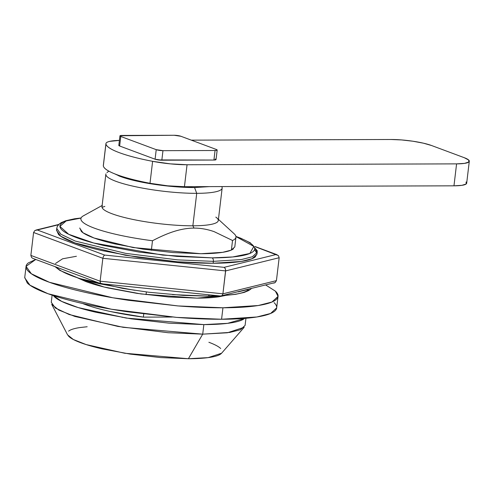 <?xml version="1.0" encoding="UTF-8"?>
<svg xmlns="http://www.w3.org/2000/svg" width="494" height="494" viewBox="0 0 494 494"><rect width="100%" height="100%" fill="white"/><g stroke="black" fill="none" stroke-linecap="round" stroke-linejoin="round"><path stroke-width="0.74" d="M105.951 173.82A58.558 10.09 6.8 0 0 135.251 186.658A58.558 10.09 6.8 0 0 196.723 193.339L194.568 187.547A53.679 9.25 -173.2 0 1 118.634 175.79M102.246 207.888A58.558 10.09 6.8 0 0 192.858 225.795L196.723 193.339A58.558 10.09 -173.2 0 1 106.111 175.432M52.117 295.165L51.271 302.291L55.328 307.972L69.216 314.536L117.955 326.441L168.158 332.728L202.713 334.154L203.855 324.607L126.229 318.074L78.28 307.608L61.651 301.383L53.34 295.573M67.579 334.864L73.347 339.508L86.135 344.571L124.76 353.259L188.393 358.73L202.713 334.154L123.173 327.318L74.89 316.45L58.91 310.121L51.697 304.316L67.579 334.864M83.295 215.89A78.083 13.455 6.8 0 0 152.492 240.751C160 236.811 166.836 233.823 173.005 231.785C180.44 229.346 187.436 228.117 194.006 228.092L192.858 225.795A58.558 10.09 -173.2 0 1 129.984 218.811A58.558 10.09 -173.2 0 1 102.369 205.745M104.839 206.399L102.042 207.369L104.839 206.399M235.978 236.867A78.083 13.455 -173.2 0 1 232.532 240.492L231.39 250.044L232.532 240.492A78.083 13.455 6.8 0 0 233.816 233.477M82.64 303.507A78.083 13.455 6.8 0 0 143.383 317.123L143.754 314.03L143.383 317.123L110.458 311.529C100.257 309.318 91.841 306.978 85.209 304.508L82.628 303.501M146.07 294.628L146.385 291.948L146.07 294.628M215.81 217.113A58.558 10.09 -173.2 0 1 192.858 225.795L194.006 228.092C187.417 228.117 180.415 229.346 173.005 231.785C166.83 233.816 159.988 236.805 152.492 240.751L151.355 250.297L152.492 240.751A78.083 13.455 -173.2 0 1 80.88 218.996A78.083 13.455 -173.2 0 1 84.326 215.365M194.006 228.092C200.601 228.074 207.326 229.265 214.168 231.661L232.532 240.492L214.168 231.661C207.326 229.259 200.601 228.074 194.006 228.092M208.882 342.28C214.662 344.435 218.601 346.51 220.695 348.511M221.689 353.105L220.948 353.828C219.027 355.371 215.248 356.569 209.61 357.415C203.966 358.267 196.896 358.706 188.393 358.73L160.538 357.576L130.28 354.118L102.233 348.894C93.632 346.911 86.444 344.849 80.658 342.694C74.872 340.539 70.932 338.458 68.839 336.457L67.456 334.623M68.586 331.147C70.506 329.603 74.285 328.405 79.929 327.553L87.179 326.75M53.333 295.566L54.414 296.771C57.026 299.271 61.948 301.865 69.185 304.557C76.416 307.249 85.4 309.837 96.151 312.313L131.213 318.846L169.034 323.162L203.855 324.607C214.482 324.577 223.319 324.027 230.371 322.965C237.423 321.903 242.146 320.408 244.549 318.476L227.586 323.342L203.855 324.607L202.713 334.154L188.393 358.73L208.159 357.619L221.584 353.229L244.203 327.275L227.419 332.765L202.713 334.154L229.858 332.413L240.411 329.726L245.098 325.404L245.944 318.278M172.239 317.031L143.383 317.123L172.239 317.031M221.899 186.874A58.558 10.09 -173.2 0 1 196.723 193.339L192.858 225.795A58.558 10.09 6.8 0 0 218.027 219.33M114.392 173.721L120.499 176.525L135.331 180.785L154.616 184.379L175.419 186.751L194.568 187.547L196.723 193.339A58.558 10.09 6.8 0 0 220.478 190.116M194.568 187.547L209.333 186.615M119.647 146.008L118.807 145.421A4.878 0.84 6.8 0 0 119.647 146.008L118.893 145.292L119.647 146.008L120.783 136.468A4.878 0.84 -173.2 0 1 119.943 135.869A4.878 0.84 -173.2 0 1 122.061 135.436L174.154 135.27L120.03 135.745L120.783 136.468L156.228 149.663L155.091 159.21L119.647 146.008L120.783 136.468L156.228 149.663L155.091 159.21L119.647 146.008L155.091 159.21A4.878 0.84 6.8 0 0 161.828 160.21L155.091 159.21L119.647 146.008M215.199 159.019L215.952 159.741L215.199 159.019L216.032 159.605L213.914 160.044L158.191 159.926L155.091 159.21L161.828 160.21L162.964 150.67L215.057 150.497L213.914 160.044L161.828 160.21L162.964 150.67A4.878 0.84 -173.2 0 1 156.228 149.663L162.964 150.67L215.057 150.497L213.914 160.044L161.828 160.21L213.914 160.044A4.878 0.84 6.8 0 0 216.032 159.611M391.149 139.499L191.295 140.148L391.149 139.499A29.282 5.045 -173.2 0 1 431.546 145.514L423.457 143.192L412.941 141.228L401.591 139.938L391.149 139.499M105.932 143.6A36.111 6.224 -173.2 0 1 119.406 140.401L109.816 141.352C107.031 141.982 105.741 142.852 105.944 143.945A36.111 6.224 -173.2 0 1 105.932 143.6L103.314 165.564A36.111 6.224 6.8 0 0 103.326 165.904L105.944 143.945C106.438 146.619 110.903 149.528 119.338 152.671C127.767 155.808 138.863 158.698 152.615 161.328A78.083 13.455 -173.2 0 1 105.944 143.945L103.326 165.904A78.083 13.455 6.8 0 0 149.997 183.286L152.615 161.328L170.251 163.854L187.053 164.743A36.111 6.224 -173.2 0 1 152.615 161.328L149.997 183.286A36.111 6.224 6.8 0 0 184.435 186.695L187.053 164.743L456.586 163.872L453.967 185.824L184.435 186.695L187.053 164.743L456.586 163.872L464.539 163.378L468.794 162.032L468.701 160.037L464.267 157.697L431.546 145.514L464.267 157.697A29.282 5.045 -173.2 0 1 469.294 161.285A29.282 5.045 -173.2 0 1 456.586 163.872L453.967 185.824A29.282 5.045 6.8 0 0 466.676 183.243M103.326 165.904C103.82 168.578 108.285 171.486 116.72 174.623C125.149 177.766 136.245 180.65 149.997 183.286L167.633 185.812L184.435 186.695L453.967 185.824L461.921 185.33L466.175 183.99L466.083 181.996M215.952 159.741L213.914 160.044L215.952 159.741M235.959 237.176L234.792 246.963L231.075 250.18L222.627 252.329L200.916 253.725L133.108 247.55L94.113 238.028L83.011 232.773L79.756 228.234M197.495 293.64L122.382 285.927L197.495 293.64M84.931 277.77L59.632 268.347L84.931 277.77M76.416 256.269L62.602 258.8L55.519 263.463M55.013 266.63L59.86 270.416L79.157 278.394L122.734 288.422L148.793 292.244L183.194 295.393L207.869 296.122A2.927 1.673 -90.2 0 0 209.24 294.85A2.927 1.673 89.8 0 1 207.894 296.122A2.927 1.673 89.8 0 1 207.517 296.06L218.62 295.813M213.365 261.351L177.618 259.875L125.674 253.366L75.249 241.053L60.892 234.261L56.687 228.382L60.892 234.261L75.249 241.053L125.674 253.366L177.618 259.875L213.365 261.351A2.927 1.673 -90.2 0 0 212.068 257.874L162.816 255.102L93.761 243.023L68.697 234.292L59.922 226.4L66.159 220.948L81.053 218.076L75.872 218.731C68.79 219.799 64.041 221.3 61.633 223.232C59.218 225.171 59.323 227.394 61.954 229.908C64.578 232.421 69.524 235.033 76.786 237.738C84.054 240.442 93.082 243.036 103.876 245.524L139.098 252.082L177.093 256.423L212.068 257.874A2.927 1.673 89.8 0 1 213.365 261.351L241.443 259.548L252.36 256.769L257.207 252.298L252.36 256.769L241.443 259.548L213.365 261.351L213.136 263.259L213.365 261.351M81.102 217.959L74.575 218.78L65.782 220.738L61.182 222.658L59.052 224.159L57.131 226.746L56.458 230.297L60.663 236.169L75.026 242.962L125.445 255.281L177.389 261.783L213.136 263.259L241.214 261.456L252.131 258.677L256.979 254.206L257.207 252.298L254.435 247.506M235.947 236.546L253.83 246.42L249.822 253.471L232.742 256.954L212.068 257.874C222.745 257.843 231.624 257.288 238.707 256.225C245.79 255.157 250.538 253.657 252.947 251.718C255.361 249.779 255.256 247.556 252.625 245.043C250.001 242.529 245.055 239.923 237.793 237.219L235.947 236.546M256.942 253.231L254.521 249.686M36.63 229.969L34.815 230.575L33.592 232.501L102.857 258.294L225.647 270.91L279.166 257.726L278.425 255.602L255.188 246.71L276.158 254.515L224.097 267.34L104.66 255.071L37.285 229.982L58.428 224.776L37.285 229.982L104.66 255.071L103.53 256.164L102.857 258.294L100.128 281.203L30.863 255.41L33.592 232.501L30.863 255.41L31.597 257.541L32.894 258.393L100.825 283.686L221.009 296.054L100.967 283.729M56.501 229.976L58.533 234.459C61.237 237.046 66.332 239.732 73.816 242.517C81.294 245.302 90.593 247.976 101.715 250.538L137.987 257.294L177.118 261.764C190.134 262.796 202.145 263.296 213.136 263.259C224.128 263.222 233.273 262.654 240.572 261.554C247.864 260.455 252.755 258.912 255.237 256.917L257.022 253.873M238.151 291.911L247.568 289.595L238.151 291.911M223.418 295.542L234.156 294.412C241.239 293.343 245.981 291.837 248.396 289.904M57.397 268.094C60.027 270.607 64.967 273.219 72.235 275.924C79.497 278.628 88.531 281.222 99.325 283.71L134.547 290.268M172.542 294.609L207.517 296.06M79.787 227.987L81.362 231.451C83.455 233.452 87.395 235.527 93.181 237.682C98.961 239.837 106.154 241.906 114.756 243.882L142.803 249.112L173.061 252.564L200.916 253.725C209.419 253.694 216.489 253.255 222.127 252.409C227.771 251.557 231.55 250.359 233.471 248.815M220.682 295.98L275.214 282.562L276.43 280.635L279.166 257.726L276.43 280.635L222.911 293.819L100.128 281.203L102.857 258.294L225.647 270.91L222.911 293.819L225.659 270.039M224.98 268.032L225.332 268.674L224.097 267.34L104.66 255.071L103.53 256.164M102.857 258.294L33.592 232.495M225.332 268.674L225.647 270.91L279.166 257.726L278.425 255.602M277.103 254.737L276.158 254.515L224.097 267.34M34.815 230.575L37.285 229.982M100.517 283.476L100.128 281.203L30.863 255.41L31.597 257.541M222.121 295.64L222.911 293.819L100.128 281.203L100.091 281.858M100.313 283.124L101.245 283.71M273.812 283.13L275.214 282.562L276.43 280.635L222.911 293.831M221.429 296.029L220.904 296.048M122.129 317.407L122.172 317.062M174.154 135.27A4.878 0.84 -173.2 0 1 180.89 136.27L216.335 149.472L180.89 136.27L174.154 135.27M216.335 149.472A4.878 0.84 -173.2 0 1 217.175 150.071A4.878 0.84 -173.2 0 1 215.057 150.497L217.088 150.195L216.335 149.472M225.159 295.511L197.044 298.141C205.813 298.117 213.105 297.66 218.922 296.789L225.19 295.505M26.065 266.365L24.7 277.819L29.98 285.205L48.029 293.739L111.391 309.219L176.654 317.389L221.578 319.248L222.948 307.787L178.025 305.934L112.756 297.765L49.394 282.284L31.344 273.75L26.065 266.365L35.766 259.461M265.858 285.087L275.436 291.182C278.832 294.43 278.968 297.314 275.85 299.821C272.725 302.328 266.581 304.267 257.417 305.65C248.254 307.033 236.762 307.743 222.948 307.787C209.129 307.836 194.043 307.206 177.679 305.91L128.514 300.296C112.101 297.851 96.904 295.023 82.93 291.806C68.962 288.589 57.273 285.229 47.875 281.728C38.47 278.227 32.073 274.849 28.671 271.595C25.274 268.347 25.138 265.469 28.257 262.962L35.747 259.455M77.651 277.912L85.937 281.605C91.903 283.822 99.319 285.958 108.186 287.996L137.116 293.387L168.318 296.95L197.044 298.141L141.148 293.967L104.111 287.026L77.675 277.924M265.846 285.094L275.393 291.139L278.042 296.412L271.953 302.032L258.232 305.527L222.948 307.787L221.578 319.248L256.868 316.981L270.582 313.486L276.677 307.867L278.042 296.412M24.749 277.424L27.306 283.056C30.708 286.304 37.106 289.682 46.504 293.183C55.908 296.684 67.592 300.043 81.566 303.26C95.54 306.478 110.73 309.306 127.149 311.751L176.315 317.364C192.679 318.661 207.764 319.291 221.578 319.248C235.397 319.198 246.889 318.488 256.053 317.105C265.216 315.728 271.36 313.783 274.485 311.276C277.603 308.769 277.467 305.891 274.065 302.637M108.828 171.152L106.963 172.573M105.858 174.221L101.986 206.677M102.128 205.492L83.406 215.822M218.422 219.361L234.193 233.804M222.152 188.084L218.286 220.546M469.3 161.248L466.682 183.2M235.928 236.416L240.726 238.201L250.341 242.826L257.17 250.625L257.207 252.298M251.298 288.675L248.834 290.484L244.246 292.405L235.589 294.338L222.924 295.665M219.151 295.869L207.869 296.122M35.945 230.074L58.724 224.461M276.893 254.657L255.009 246.512M119.943 135.875L118.807 145.421M217.175 150.059L216.032 159.605"/></g></svg>
